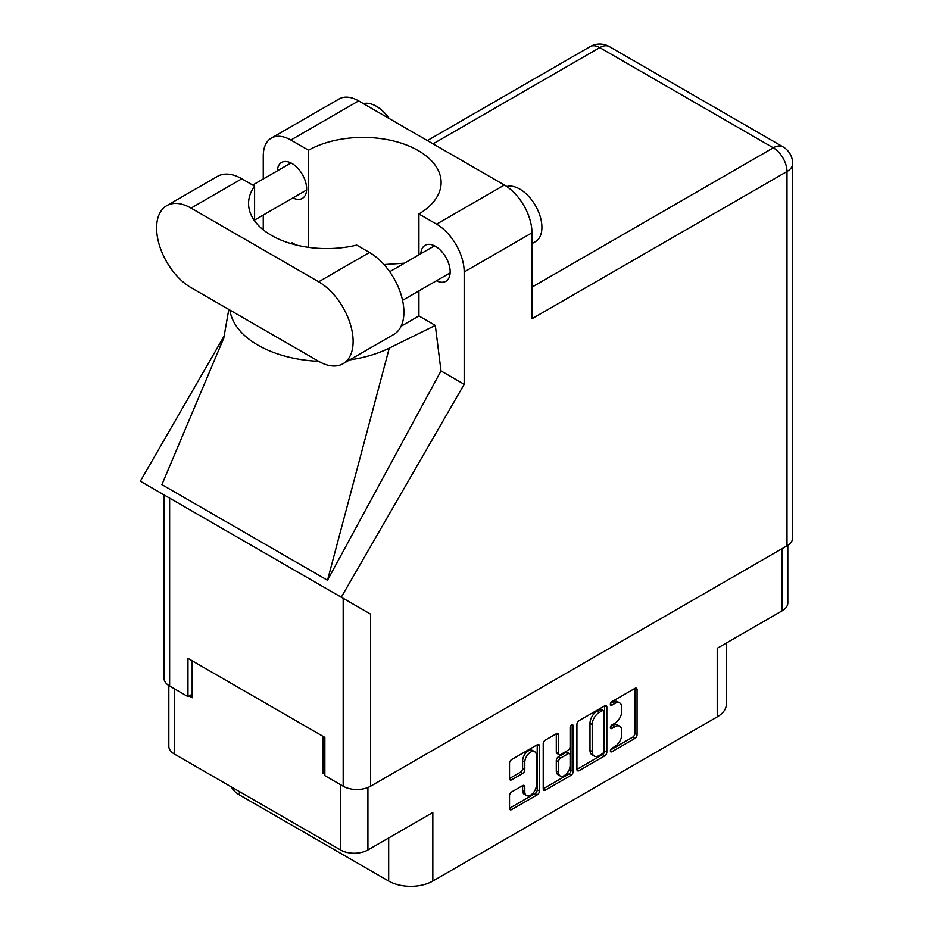 <?xml version="1.0" encoding="UTF-8"?>
<svg xmlns="http://www.w3.org/2000/svg" width="933" height="933" viewBox="0 0 933 933"><rect width="100%" height="100%" fill="white"/><g stroke="black" fill="none" stroke-linecap="round" stroke-linejoin="round"><path stroke-width="1.4" d="M534.702 751.706L532.486 750.435A8.199 4.735 120 0 0 528.393 750.832A8.199 4.735 120 0 0 522.597 760.873L524.801 762.156A8.199 4.735 120 0 1 530.597 752.115A8.199 4.735 120 0 1 534.702 751.706A8.199 4.735 120 0 1 536.393 755.462L536.393 785.12A8.199 4.735 120 0 1 532.813 793.365A8.199 4.735 120 0 1 526.492 795.557A8.199 4.735 120 0 1 524.801 791.814L524.801 786.869A3.067 1.773 120 0 0 524.159 785.458A3.067 1.773 120 0 0 522.632 785.609L511.692 791.93A3.067 1.773 120 0 0 509.523 795.686L509.523 808.328A3.067 1.773 120 0 0 510.153 809.727A3.067 1.773 120 0 0 511.692 809.576L537.256 794.811A3.067 1.773 120 0 0 539.426 791.056L539.426 746.015A3.067 1.773 120 0 0 538.796 744.604A3.067 1.773 120 0 0 537.256 744.756L511.692 759.52A3.067 1.773 120 0 0 509.523 763.276L509.523 778.542A3.067 1.773 120 0 0 510.153 779.953A3.067 1.773 120 0 0 511.692 779.79L522.632 773.48A3.067 1.773 120 0 0 524.801 769.725L524.801 762.156M571.614 724.929L573.13 725.804A2.146 1.236 120 0 0 572.687 724.824A2.146 1.236 120 0 0 571.614 724.929A2.146 1.236 120 0 0 570.098 727.553L570.098 746.575A3.067 1.773 120 0 1 567.929 750.33L560.663 754.517A3.067 1.773 120 0 1 559.135 754.669A3.067 1.773 120 0 1 558.505 753.269L558.505 734.994A3.067 1.773 120 0 0 557.864 733.595A3.067 1.773 120 0 0 556.336 733.746L558.505 734.994M576.921 724.358L576.921 769.41A3.067 1.773 120 0 0 577.562 770.81A3.067 1.773 120 0 0 579.09 770.658L604.666 755.893A3.067 1.773 120 0 0 606.835 752.138L606.835 707.097A3.067 1.773 120 0 0 606.193 705.698A3.067 1.773 120 0 0 604.666 705.849L579.09 720.614A3.067 1.773 120 0 0 576.921 724.358M614.847 746.517L611.873 748.231A2.146 1.236 120 0 0 610.474 750.12A2.146 1.236 120 0 0 610.8 751.846A2.146 1.236 120 0 0 611.873 751.741L634.895 738.446A3.067 1.773 120 0 0 637.064 734.691L637.064 689.639A3.067 1.773 120 0 0 636.434 688.239A3.067 1.773 120 0 0 634.895 688.391L611.873 701.686A2.146 1.236 120 0 0 610.474 703.575A2.146 1.236 120 0 0 610.8 705.29A2.146 1.236 120 0 0 611.873 705.185L614.847 703.47A9.808 5.668 120 0 1 619.757 702.981A9.808 5.668 120 0 1 621.786 707.471L621.786 711.226A9.808 5.668 120 0 1 614.847 723.238L611.873 724.953A2.146 1.236 120 0 0 610.474 726.854A2.146 1.236 120 0 0 610.8 728.568A2.146 1.236 120 0 0 611.873 728.463L614.847 726.737A9.808 5.668 120 0 1 619.757 726.259A9.808 5.668 120 0 1 621.786 730.749L621.786 734.504A9.808 5.668 120 0 1 614.847 746.517M543.216 788.817L568.757 774.075L570.961 775.358A3.067 1.773 120 0 0 573.13 771.603L573.13 725.804M570.961 775.358L545.385 790.123A3.067 1.773 120 0 1 543.857 790.274A3.067 1.773 120 0 1 543.216 788.863L543.216 743.823A3.067 1.773 120 0 1 545.385 740.067L556.336 733.746M239.408 791.581L239.408 794.893L388.676 881.067A31.221 18.03 0 0 0 432.83 881.067L717.22 716.882A31.221 18.03 0 0 0 726.364 704.135L726.364 643.012M717.22 716.882L717.22 648.295L782.134 610.812A19.36 11.173 0 0 0 787.814 602.916L787.814 545.304M168.826 685.522L168.826 746.202A19.36 11.173 0 0 0 174.494 754.097L340.533 849.963A19.36 11.173 0 0 0 367.917 849.963L432.83 812.48L432.83 881.067M239.408 794.893A31.221 18.03 180 0 1 231.396 786.951M324.859 772.069L322.876 773.224L324.859 774.367M322.876 773.224L322.876 736.254M189.072 695.971L192.163 697.756L192.163 660.786M619.757 726.259L617.553 724.976A9.808 5.668 120 0 0 612.643 725.466L614.847 726.737M610.52 726.69L612.643 725.466M619.757 702.981L617.553 701.709A9.808 5.668 120 0 0 612.643 702.187L614.847 703.47M610.52 703.412L612.643 702.187M610.52 749.969L632.691 737.163A3.067 1.773 120 0 0 634.86 733.408L634.86 688.414M576.921 769.363L602.461 754.622A3.067 1.773 120 0 0 604.619 750.867L604.619 705.873L606.835 707.097M602.286 753.771A2.146 1.236 120 0 0 603.803 751.147L603.803 711.599A2.146 1.236 120 0 0 603.359 710.619A2.146 1.236 120 0 0 602.286 710.724L599.138 712.544A9.808 5.668 120 0 0 592.198 724.556L592.198 751.578A9.808 5.668 120 0 0 594.239 756.068A9.808 5.668 120 0 0 599.138 755.578L602.286 753.771M603.359 710.619L601.144 709.348A2.146 1.236 120 0 0 600.071 709.453L602.286 710.724M594.239 756.068L592.023 754.797A9.808 5.668 120 0 1 589.994 750.307L589.994 723.273A9.808 5.668 120 0 1 596.933 711.261L600.071 709.453M556.29 733.77L556.29 751.998A3.067 1.773 120 0 0 556.931 753.398L559.135 754.669M570.926 725.512L570.926 770.32L573.13 771.603M558.505 772.221A8.199 4.735 120 0 0 560.197 775.976A8.199 4.735 120 0 0 566.518 773.784A8.199 4.735 120 0 0 570.098 765.526L570.098 755.077A3.067 1.773 120 0 0 569.457 753.677A3.067 1.773 120 0 0 567.929 753.829L560.663 758.028A3.067 1.773 120 0 0 558.505 761.783L558.505 772.221L556.29 770.95A8.199 4.735 120 0 0 557.992 774.705L560.197 775.976M569.457 753.677L567.252 752.406A3.067 1.773 120 0 0 565.725 752.558L567.929 753.829M556.29 770.95L556.29 760.5A3.067 1.773 120 0 1 558.459 756.745L565.725 752.558M568.757 774.075A3.067 1.773 120 0 0 570.926 770.32M526.492 795.557L524.288 794.286A8.199 4.735 120 0 1 522.597 790.531L522.597 785.633M509.523 778.495L520.427 772.197A3.067 1.773 120 0 0 522.597 768.442L522.597 760.873M509.523 808.281L535.052 793.54A3.067 1.773 120 0 0 537.221 789.785L537.221 744.779L539.426 746.015M343.029 363.742L393.819 334.422A48.714 28.13 -120 0 0 403.907 312.123A48.714 28.13 -120 0 0 369.456 252.47L356.709 245.099A78.069 45.076 -0 0 1 248.563 203.511A78.069 45.076 -0 0 1 254.592 186.145L241.834 178.786A48.714 28.13 -120 0 0 217.482 176.372L166.692 205.692A48.714 28.13 -120 0 0 159.228 244.726A48.714 28.13 -120 0 0 191.055 287.656L318.678 361.328A48.714 28.13 -120 0 0 343.029 363.742A48.714 28.13 -120 0 0 353.117 341.443A48.714 28.13 -120 0 0 318.678 281.789L191.055 208.106A48.714 28.13 -120 0 0 166.692 205.692M363.357 103.621A31.221 18.03 60 0 1 389.259 118.573M506.736 186.518A31.221 18.03 60 0 1 529.792 197.609A31.221 18.03 60 0 1 541.91 227.349A31.221 18.03 60 0 1 535.437 241.647L531.973 243.653M436.446 280.775A20.771 11.989 -120 0 0 445.869 281.288A20.771 11.989 -120 0 0 450.161 271.783A20.771 11.989 -120 0 0 441.099 250.884A20.771 11.989 -120 0 0 425.098 245.321A20.771 11.989 -120 0 0 420.83 253.729M292.915 197.913A20.771 11.989 -120 0 0 302.339 198.426A20.771 11.989 -120 0 0 306.642 188.921A20.771 11.989 -120 0 0 297.58 168.022A20.771 11.989 -120 0 0 281.579 162.459A20.771 11.989 -120 0 0 277.311 170.867M271.34 138.096L339.122 98.956A39.034 22.532 60 0 1 358.645 100.892L290.851 140.032A39.034 22.532 -120 0 0 271.34 138.096A39.034 22.532 -120 0 0 263.258 155.963L263.258 178.984M786.997 545.805L786.997 171.52A19.36 11.173 180 0 0 792.665 163.613L792.665 537.898A19.36 11.173 180 0 1 786.997 545.805L370.564 786.227A19.36 11.173 180 0 1 343.181 786.227L343.181 598.321L370.564 614.124L341.268 597.202L464.179 384.303L464.179 271.969A39.034 22.532 -120 0 0 436.586 224.165L504.368 185.026L358.645 100.892M504.368 185.026A39.034 22.532 60 0 1 531.973 232.83L531.973 318.759L786.997 171.52A19.36 11.173 60 0 0 773.305 147.811L599.756 47.606L433.052 143.857M436.586 224.165L418.917 213.96L418.917 254.837M418.917 290.898L418.917 315.949A78.069 45.076 180 0 1 418.264 316.334L401.097 326.247M349.758 359.87A96.799 55.887 -0 0 0 389.259 348.126L435.314 325.419L418.917 315.949M435.314 325.419L441.006 370.914L464.179 384.303M223.92 337.734L161.899 484.635L327.506 580.244L441.006 370.914M341.268 597.202L140.335 481.206L224.433 335.542M308.52 247.35L308.52 150.225L290.851 140.032M263.258 229.833L263.258 215.045M295.959 244.959L292.122 242.743L290.886 243.583M343.181 598.321L169.631 498.117L169.631 686.023L187.965 696.601L192.163 694.187M169.631 686.023A19.36 11.173 180 0 1 163.963 678.128L163.963 494.852M343.181 786.227L324.859 775.638L324.859 737.397L187.965 658.36L187.965 696.601M169.631 498.117C162.249 493.86 162.249 493.86 169.631 498.117M418.917 213.96A78.069 45.076 -0 0 0 441.122 182.483A78.069 45.076 -0 0 0 393.364 140.941A78.069 45.076 -0 0 0 308.52 150.225M404.467 263.176L383.999 264.575M229.903 310.083A96.799 55.887 -0 0 0 318.689 361.339M389.259 348.126L327.506 580.244M254.592 220.876L254.592 186.145M782.134 610.812L782.134 548.604M367.917 849.963L367.917 787.499M174.494 754.097L174.494 688.834M340.533 849.963L340.533 784.7M610.357 727.588L611.873 728.463M610.357 704.31L611.873 705.185M634.895 688.391L637.064 689.639M634.86 733.408L637.064 734.691M632.691 737.163L634.895 738.446M610.357 750.855L611.873 751.741M604.619 750.867L606.835 752.138M602.461 754.622L604.666 755.893M576.921 769.41L579.09 770.658M596.933 711.261L599.138 712.544M589.994 723.273L592.198 724.556M589.994 750.307L592.198 751.578M543.216 788.863L545.385 790.123M556.29 751.998L558.505 753.269M558.459 756.745L560.663 758.028M556.29 760.5L558.505 761.783M522.632 785.609L524.801 786.869M522.597 790.531L524.801 791.814M522.597 768.442L524.801 769.725M520.427 772.197L522.632 773.48M509.523 778.542L511.692 779.79M537.221 789.785L539.426 791.056M535.052 793.54L537.256 794.811M509.523 808.328L511.692 809.576M388.676 837.986L388.676 881.067M531.973 287.142L773.305 147.811A19.36 11.173 120 0 1 782.985 146.843L609.436 46.65A19.36 11.173 120 0 0 599.756 47.606A19.36 11.173 60 0 0 590.076 46.65L427.384 140.58M531.973 232.83L464.179 271.969M370.564 614.124L370.564 786.227M241.834 178.786L191.055 208.106M369.456 252.47L318.678 281.789M389.679 271.713L434.521 245.822M252.726 185.061L291.003 162.972M254.592 220.048L306.607 190.005M402.555 300.333L450.138 272.868M228.818 309.453L223.605 338.912M609.436 46.65A19.36 19.36 0 0 0 590.076 46.65M792.665 163.613A19.36 19.36 0 0 0 782.985 146.843"/></g></svg>
